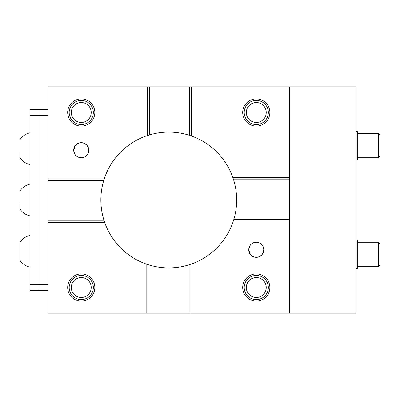 <?xml version="1.0" encoding="UTF-8"?>
<svg xmlns="http://www.w3.org/2000/svg" width="400" height="400" viewBox="0 0 400 400"><rect width="100%" height="100%" fill="white"/><g stroke="black" fill="none" stroke-linecap="round" stroke-linejoin="round"><path stroke-width="0.6" d="M357.37 266.47A1.205 1.205 0 0 1 357.815 266.385L378.49 266.385L378.49 242.245L357.815 242.245L357.815 266.385M357.37 242.16A1.205 1.205 0 0 0 357.815 242.245M380 260.555L380 248.08M378.49 242.245L380 243.755L380 264.88L378.49 266.385M256.28 100.42A12.07 12.07 0 0 1 268.35 112.49A12.07 12.07 0 0 1 256.28 124.56A12.07 12.07 0 0 1 244.21 112.49A12.07 12.07 0 0 1 256.28 100.42M256.28 102.53A9.96 9.96 0 0 1 266.235 112.49A9.96 9.96 0 0 1 256.28 122.45A9.96 9.96 0 0 1 246.32 112.49A9.96 9.96 0 0 1 256.28 102.53M69.185 112.49A12.07 12.07 0 0 1 81.255 100.42A12.07 12.07 0 0 1 93.33 112.49A12.07 12.07 0 0 1 81.255 124.56A12.07 12.07 0 0 1 69.185 112.49M71.3 112.49A9.96 9.96 0 0 1 81.255 102.53A9.96 9.96 0 0 1 91.215 112.49A9.96 9.96 0 0 1 81.255 122.45A9.96 9.96 0 0 1 71.3 112.49M256.28 275.44A12.07 12.07 0 0 1 268.35 287.51A12.07 12.07 0 0 1 256.28 299.58A12.07 12.07 0 0 1 244.21 287.51A12.07 12.07 0 0 1 256.28 275.44M256.28 277.55A9.96 9.96 0 0 1 266.235 287.51A9.96 9.96 0 0 1 256.28 297.47A9.96 9.96 0 0 1 246.32 287.51A9.96 9.96 0 0 1 256.28 277.55M69.185 287.51A12.07 12.07 0 0 1 81.255 275.44A12.07 12.07 0 0 1 93.33 287.51A12.07 12.07 0 0 1 81.255 299.58A12.07 12.07 0 0 1 69.185 287.51M71.3 287.51A9.96 9.96 0 0 1 81.255 277.55A9.96 9.96 0 0 1 91.215 287.51A9.96 9.96 0 0 1 81.255 297.47A9.96 9.96 0 0 1 71.3 287.51M357.37 157.84A1.205 1.205 0 0 1 357.815 157.755L378.49 157.755L378.49 133.615L357.815 133.615L357.815 157.755M357.37 133.53A1.205 1.205 0 0 0 357.815 133.615M380 151.92L380 139.445M378.49 133.615L380 135.12L380 156.245L378.49 157.755M250.245 254.315C254.27 258.3 258.29 258.3 262.315 254.315L263.82 249.79A7.545 7.545 0 0 1 256.28 257.335A7.545 7.545 0 0 1 248.735 249.79L250.245 254.315M269.86 287.51A13.58 13.58 0 0 1 256.28 301.09A13.58 13.58 0 0 1 242.7 287.51A13.58 13.58 0 0 1 256.28 273.93A13.58 13.58 0 0 1 269.86 287.51M94.835 287.51A13.58 13.58 0 0 1 81.255 301.09A13.58 13.58 0 0 1 67.68 287.51A13.58 13.58 0 0 1 81.255 273.93A13.58 13.58 0 0 1 94.835 287.51M269.86 112.49A13.58 13.58 0 0 1 256.28 126.07A13.58 13.58 0 0 1 242.7 112.49A13.58 13.58 0 0 1 256.28 98.91A13.58 13.58 0 0 1 269.86 112.49M88.715 149.06L87.295 145.685C83.265 141.7 79.245 141.7 75.22 145.685L73.715 150.21C74.535 153.885 75.42 155.795 76.355 155.945L86.16 155.945C87.095 155.805 87.975 153.89 88.8 150.21A7.545 7.545 0 0 1 81.255 157.755A7.545 7.545 0 0 1 73.715 150.21A7.545 7.545 0 0 1 81.255 142.665A7.545 7.545 0 0 1 88.8 150.21M94.835 112.49A13.58 13.58 0 0 1 81.255 126.07A13.58 13.58 0 0 1 67.68 112.49A13.58 13.58 0 0 1 81.255 98.91A13.58 13.58 0 0 1 94.835 112.49M147.645 86.84L191.385 86.84L191.385 135.98A67.895 67.895 0 0 1 232.785 177.385L233.375 179.125A67.895 67.895 0 0 1 233.84 219.38L233.295 221.125A67.895 67.895 0 0 1 189.89 264.525L188.15 265.07A67.895 67.895 0 0 1 147.895 264.605L146.15 264.02A67.895 67.895 0 0 1 104.75 222.615L104.16 220.875A67.895 67.895 0 0 1 103.695 180.62L104.24 178.875A67.895 67.895 0 0 1 147.645 135.475L147.645 86.84L48.065 86.84L48.065 313.16L355.86 313.16L355.86 86.84L289.47 86.84L289.47 313.16M191.385 86.84L289.47 86.84M149.385 86.84L149.385 134.93A67.895 67.895 0 0 1 189.645 135.395L189.645 86.84M189.645 135.395L191.385 135.98M147.645 135.475L149.385 134.93M48.065 178.875L104.24 178.875M103.695 180.62L48.065 180.62M48.065 220.875L104.16 220.875M104.75 222.615L48.065 222.615M233.84 219.38L289.47 219.38M289.47 179.125L233.375 179.125M232.785 177.385L289.47 177.385M248.735 249.79A7.545 7.545 0 0 1 256.28 242.245A7.545 7.545 0 0 1 263.82 249.79C263 246.115 262.12 244.205 261.18 244.055L251.375 244.055C250.445 244.195 249.56 246.11 248.735 249.79M289.47 221.125L233.295 221.125M146.15 313.16L146.15 264.02M189.89 264.525L189.89 313.16M147.895 264.605L147.895 313.16M188.15 313.16L188.15 265.07M48.065 109.47L39.01 109.47L39.01 115.505L48.065 115.505M48.065 290.53L39.01 290.53L39.01 284.495L39.01 290.53L29.96 290.53L29.96 109.47L39.01 109.47L39.01 284.495L29.96 284.495M48.065 284.495L39.01 284.495L39.01 115.505L29.96 115.505M20 152.185L20 157.755A15.995 15.995 0 0 0 29.96 164.545M20 139.65A15.995 15.995 0 0 1 29.96 132.86M20 157.755L20 155.67M29.96 235.455A15.995 15.995 0 0 0 20 242.245L20 260.35A15.995 15.995 0 0 0 29.96 267.14M20 203.485L20 209.055A15.995 15.995 0 0 0 29.96 215.84M20 190.945A15.995 15.995 0 0 1 29.96 184.16M20 209.055L20 206.97M355.86 268.5L357.37 268.5L357.37 240.135L355.86 240.135M355.86 159.865L357.37 159.865L357.37 131.5L355.86 131.5"/></g></svg>

